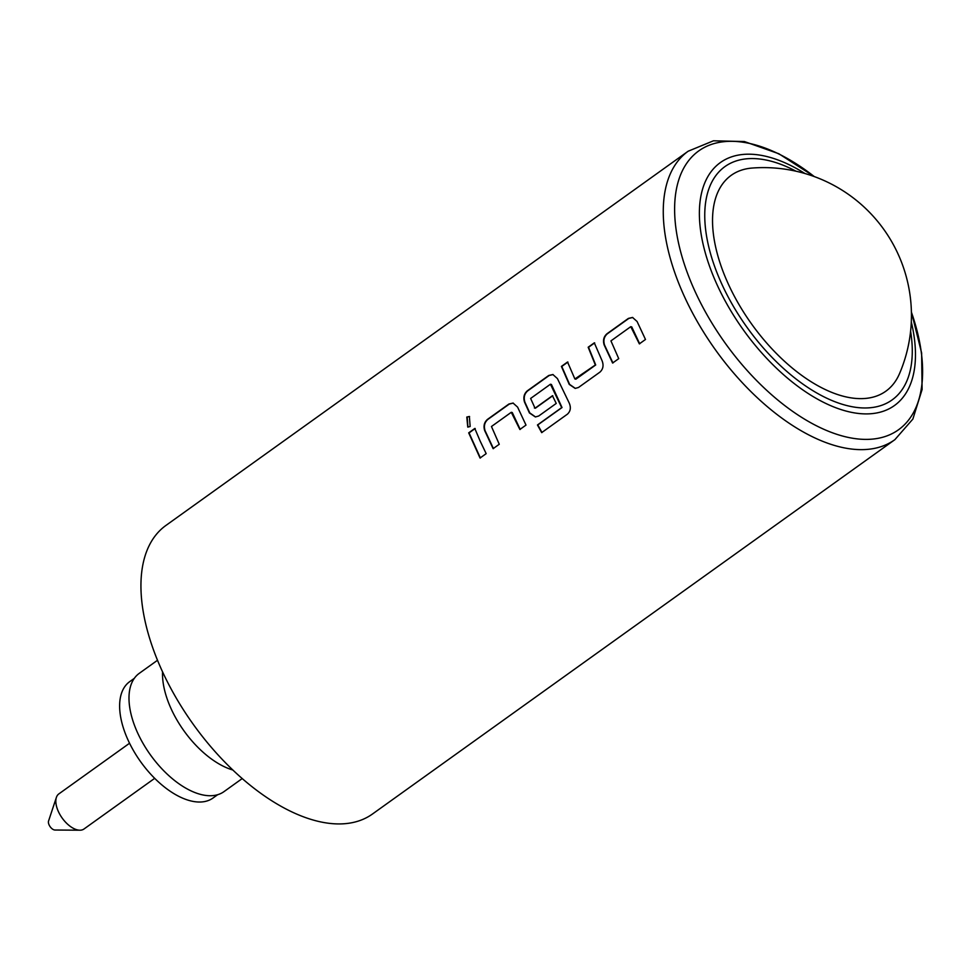 <?xml version="1.0" encoding="UTF-8"?>
<svg xmlns="http://www.w3.org/2000/svg" width="971" height="971" viewBox="0 0 971 971"><rect width="100%" height="100%" fill="white"/><g stroke="black" fill="none" stroke-linecap="round" stroke-linejoin="round"><path stroke-width="1.46" d="M466.808 417.045L469.369 416.486L470.158 426.512L467.755 427.094L466.808 417.045L469.576 416.535M162.558 671.847A72.752 38.342 54.4 0 0 170.932 708.357A72.752 38.342 54.4 0 0 232.906 770.027M612.944 362.996L604.557 345.069C603.125 340.493 604.047 336.743 607.336 333.806L628.783 318.439L632.74 317.468M639.695 343.831L631.757 326.924L630.762 326.681L610.941 340.882L618.733 358.651L612.604 363.033L604.193 345.045C602.748 340.457 603.671 336.694 606.96 333.769L628.407 318.403L632.546 317.444L637.073 321.486L645.484 339.474L639.355 343.868L630.762 326.681M575.354 388.4L569.589 384.37L561.784 366.443L567.914 362.062M574.881 378.969L595.344 364.987L588.171 347.23L594.301 342.848L602.117 360.824C603.841 365.424 603.112 369.186 599.944 372.111L578.498 387.478L575.196 388.424L569.237 384.395L561.408 366.407L567.537 362.013L574.881 378.969L575.888 379.175L595.696 364.975L588.547 347.278L594.677 342.884M535.543 416.947L529.765 412.906L524.898 402.152C523.466 397.576 524.401 393.813 527.678 390.888L549.125 375.522L553.082 374.551M542 432.52L537.788 424.922L562.027 407.541L551.431 384.48L550.436 384.237L530.627 398.45L535.033 408.208L552.45 395.731L556.237 403.426L538.674 416.025L535.373 416.96L529.413 412.93L524.534 402.128C523.102 397.54 524.024 393.777 527.302 390.84L548.749 375.474L552.887 374.527L557.415 378.569L569.176 402.953C571.154 407.504 570.56 411.243 567.416 414.168L541.684 432.617L537.449 424.982L561.699 407.602L550.436 384.237M534.378 407.99L535.385 408.196L552.802 395.719M493.462 448.614L485.075 430.687C483.643 426.111 484.565 422.361 487.855 419.423L509.302 404.057L513.258 403.086M520.213 429.437L512.275 412.541L511.28 412.299L491.46 426.5L499.252 444.269L493.122 448.651L484.711 430.663C483.267 426.075 484.189 422.312 487.478 419.387L508.925 404.021L513.064 403.062L517.592 407.104L526.003 425.092L519.873 429.485L511.28 412.299M480.39 457.984L469.066 432.896L475.195 428.502M154.705 778.329L84.004 828.991A21.593 11.373 -125.6 0 1 79.853 830.205L54.983 830.023A5.911 3.119 -125.6 0 1 49.084 824.877A5.911 3.119 -125.6 0 1 48.55 821.041L56.379 797.434A21.593 11.373 -125.6 0 1 58.855 793.902L129.556 743.24M79.853 830.205A21.593 11.373 -125.6 0 1 58.321 811.416A21.593 11.373 -125.6 0 1 56.379 797.434M480.135 441.04L486.18 453.639L480.05 458.033L468.69 432.848L474.807 428.454L480.135 441.04M899.486 373.714A132.784 69.985 -125.6 0 1 860.185 398.632A132.784 69.985 -125.6 0 1 729.172 285.875A132.784 69.985 -125.6 0 1 752.112 168.056A147.859 147.859 0 0 1 899.486 373.714M161.441 669.407A177.438 93.519 54.4 0 0 372.561 813.953L894.886 439.657A177.438 93.519 -125.6 0 1 683.766 295.123A177.438 93.519 -125.6 0 1 688.184 151.209L165.859 525.493A177.438 93.519 54.4 0 0 161.441 669.407M242.252 778.536L223.949 791.656A72.752 38.342 -125.6 0 1 210.112 795.735A72.752 38.342 -125.6 0 1 143.271 743.81A72.752 38.342 -125.6 0 1 139.205 673.389L157.508 660.268M134.289 678.353L129.677 681.666A71.563 37.723 54.4 0 0 127.893 739.708A71.563 37.723 54.4 0 0 213.05 798.004L217.662 794.703M467.937 427.119L467.197 417.129M814.268 176.576A171.515 90.4 54.4 0 0 693.67 155.105A171.515 90.4 54.4 0 0 694.435 290.062A171.515 90.4 54.4 0 0 858.206 438.989A171.515 90.4 54.4 0 0 911.393 312.116M911.296 321.959A149.449 78.772 -125.6 0 1 852.113 412.469A149.449 78.772 -125.6 0 1 716.647 283.799A149.449 78.772 -125.6 0 1 711.925 170.617A149.449 78.772 -125.6 0 1 804.91 173.506M795.965 171.199A143.526 75.653 54.4 0 0 721.332 283.022A143.526 75.653 54.4 0 0 846.748 405.538A143.526 75.653 54.4 0 0 910.592 331.184M894.886 439.657L912.874 419.059L922.098 389.529L921.625 352.983L911.393 311.946M814.426 176.637L778.863 153.758L744.405 141.548L713.479 140.795L688.184 151.209"/></g></svg>
